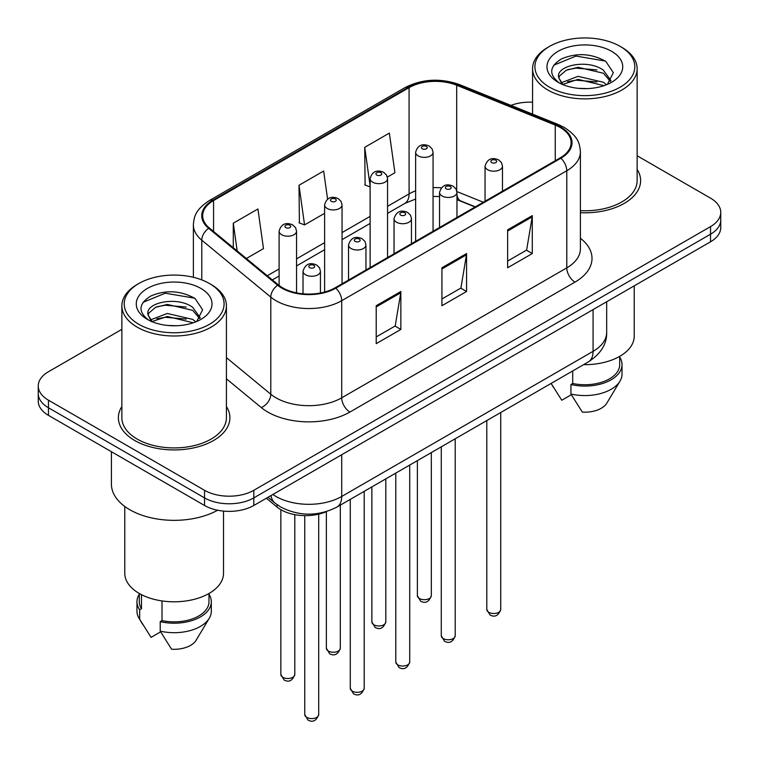 <?xml version="1.0" encoding="UTF-8"?>
<svg xmlns="http://www.w3.org/2000/svg" width="759" height="759" viewBox="0 0 759 759"><rect width="100%" height="100%" fill="white"/><g stroke="black" fill="none" stroke-linecap="round" stroke-linejoin="round"><path stroke-width="1.14" d="M475.096 206.989L457.762 199.978A46.47 26.831 0 0 0 456.965 199.664M326.721 511.5A34.848 20.123 180 0 1 277.035 507.05L266.352 498.236M121.867 406.53A55.758 32.191 0 0 0 118.385 417.735A55.758 32.191 0 0 0 134.713 440.495A55.758 32.191 0 0 0 195.48 447.478A55.758 32.191 0 0 0 229.901 417.735A55.758 32.191 0 0 0 226.419 406.53A55.758 32.191 0 0 1 229.901 417.735A55.758 32.191 0 0 1 195.48 447.478A55.758 32.191 0 0 1 134.713 440.495A55.758 32.191 0 0 1 118.385 417.735A55.758 32.191 0 0 1 121.867 406.53M560.218 127.493A37.172 21.461 180 0 1 571.1 142.673A37.172 21.461 180 0 1 560.218 157.844L335.146 287.784A37.172 21.461 180 0 1 278.411 284.919L209.399 228.023A37.172 21.461 180 0 1 202.672 215.708A37.172 21.461 180 0 1 213.564 200.537L409.082 87.646A37.172 21.461 180 0 1 456.69 85.245L555.246 125.093A37.172 21.461 180 0 1 560.218 127.493M560.873 127.114A38.102 22.002 0 0 0 555.787 124.647L457.222 84.809A38.102 22.002 0 0 0 408.427 87.266L212.899 200.158A38.102 22.002 0 0 0 208.63 228.326L277.642 285.232A38.102 22.002 0 0 0 335.801 288.164L560.873 158.223A38.102 22.002 0 0 0 560.873 127.114M121.867 329.349L48.462 371.73A34.848 20.123 0 0 0 38.254 385.961L38.254 401.132A34.848 20.123 0 0 0 48.462 415.363L204.532 505.475L204.532 497.885A34.848 20.123 0 0 0 253.819 497.885L710.538 234.199A34.848 20.123 0 0 0 720.746 219.977A34.848 20.123 0 0 1 710.538 234.199L253.819 497.885A34.848 20.123 0 0 1 204.532 497.885L48.462 407.773L204.532 497.885L204.532 490.295A34.848 20.123 0 0 0 253.819 490.295L710.538 226.609A34.848 20.123 0 0 0 720.746 212.387A34.848 20.123 0 0 0 710.538 198.156L637.133 155.775M38.254 393.551A34.848 20.123 0 0 0 48.462 407.773A34.848 20.123 0 0 1 38.254 393.551M376.217 305.716L376.217 343.656L400.856 329.434L400.856 291.494L376.217 305.716M376.217 336.93L395.192 325.972L400.761 292.746A9.298 5.37 -120 0 0 400.856 291.494M395.031 326.066L400.856 329.434M507.638 229.835L507.638 267.775L532.287 253.553L532.287 215.613L507.638 229.835M507.638 261.049L526.623 250.091L532.182 216.865A9.298 5.37 -120 0 0 532.287 215.613M526.452 250.185L532.287 253.553M441.928 267.775L441.928 305.716L466.567 291.494L466.567 253.553L441.928 267.775M441.928 298.989L460.912 288.031L466.472 254.806A9.298 5.37 -120 0 0 466.567 253.553M460.741 288.126L466.567 291.494M580.398 212.7A55.758 32.191 0 0 0 640.615 180.614A55.758 32.191 0 0 0 637.133 169.409A55.758 32.191 0 0 1 640.615 180.614A55.758 32.191 0 0 1 580.398 212.7M532.581 102.218A34.848 20.123 0 0 0 510.911 105.378M38.254 385.961A34.848 20.123 0 0 0 48.462 400.183L204.532 490.295M387.384 177.084L394.917 172.729L389.358 133.091L364.718 147.322L365.107 185.025M246.362 258.506L263.487 248.61L257.927 208.972L233.288 223.193L233.288 247.719M327.594 199.19L323.647 171.031L298.999 185.262L299.397 222.966M298.999 185.262L304.558 224.901L324.624 213.317M304.558 224.901L298.999 222.823M370.126 186.904L364.718 184.883M364.718 147.322L370.126 185.917M233.288 223.193L237.178 250.925M204.532 505.475A34.848 20.123 0 0 0 253.819 505.475L710.538 241.789A34.848 20.123 0 0 0 720.746 227.558L720.746 212.387M549.535 87.181A49.952 28.842 0 0 0 620.179 87.181A49.952 28.842 0 0 0 620.179 46.394L621.82 47.343A52.276 30.18 0 0 1 637.133 68.69A52.276 30.18 0 0 1 604.866 96.573A52.276 30.18 0 0 1 547.894 90.027A52.276 30.18 0 0 1 532.581 68.69A52.276 30.18 0 0 1 547.894 47.343L549.535 46.394A49.952 28.842 0 0 0 549.535 87.181M580.398 210.679A52.276 30.18 0 0 0 637.133 180.614L637.133 68.69M583.614 364.662A49.373 28.5 0 0 0 634.23 336.171L634.23 285.849M578.51 88.348L587.362 88.613M561.148 82.788L578.064 76.336L603.424 82.276L606.498 84.733M562.704 84.42L578.064 79.353L603.984 85.663M558.596 76.431L558.709 77.674L562.941 84.629M558.643 77.238C555.816 65.549 587.864 58.604 603.424 70.226L610.967 80.644M558.766 77.968L559.487 76.014L566.29 70.226L578.064 67.304L603.424 73.234L610.378 81.431M607.39 84.363L613.329 72.712L605.824 61.403C591.422 53.386 576.688 52.532 561.622 58.841C549.26 66.479 548.482 74.496 559.288 82.911L559.421 82.997M611.64 51.327A37.874 21.869 0 0 0 558.074 51.327A37.874 21.869 0 0 0 558.074 82.257A37.874 21.869 0 0 0 611.64 82.257A37.874 21.869 0 0 0 611.64 51.327M551.214 383.57L561.764 400.24L571.337 394.718M562.324 84.638L558.709 77.674M572.722 370.942L572.722 383.485A34.848 20.123 0 0 0 619.705 364.624L619.705 356.36M621.82 47.343L620.179 46.394A49.952 28.842 0 0 0 549.535 46.394M572.722 383.485L570.929 384.519L570.929 394.006L582.305 412.099A23.235 13.415 0 0 0 606.821 403.143L619.999 381.113A37.172 21.461 0 0 0 622.029 374.111L622.029 364.624A37.172 21.461 0 0 0 619.705 357.157M570.929 394.006A37.172 21.461 0 0 0 619.999 381.113M570.929 384.519A37.172 21.461 0 0 0 622.029 364.624M553.747 65.208L575.996 56.071L605.312 61.062M567.647 69.638L575.996 68.12L596.925 69.913M567.647 81.678L575.996 80.169L596.925 81.963M138.821 324.302A49.952 28.842 0 0 0 209.465 324.302A49.952 28.842 0 0 0 209.465 283.524L211.106 284.473A52.276 30.18 0 0 1 226.419 305.811A52.276 30.18 0 0 1 194.152 333.694A52.276 30.18 0 0 1 137.18 327.148A52.276 30.18 0 0 1 121.867 305.811A52.276 30.18 0 0 1 137.18 284.473L138.821 283.524A49.952 28.842 0 0 0 138.821 324.302M121.867 305.811L121.867 417.735A52.276 30.18 0 0 0 137.18 439.072A52.276 30.18 0 0 0 194.152 445.618A52.276 30.18 0 0 0 226.419 417.735L226.419 305.811M111.412 451.709L111.412 484.128A62.731 36.214 0 0 0 129.789 509.735A62.731 36.214 0 0 0 217.634 510.228M124.77 506.471L124.77 573.292A49.373 28.5 0 0 0 139.229 593.443A49.373 28.5 0 0 0 193.033 599.629A49.373 28.5 0 0 0 223.516 573.292L223.516 511.092M167.796 325.469L176.648 325.734M150.434 319.918L167.35 313.467L192.71 319.397L195.784 321.863M151.99 321.541L167.35 316.475L193.27 322.793M147.882 313.552L147.996 314.805L152.227 321.75M147.929 314.368C145.102 302.67 177.151 295.725 192.71 307.348L200.253 317.774M148.052 315.089L148.773 313.144L155.576 307.348L167.35 304.425L192.71 310.365L199.664 318.552M196.676 321.493L202.615 309.843L195.11 298.524C180.708 290.517 165.974 289.653 150.908 295.963C138.546 303.6 137.768 311.626 148.574 320.032L148.707 320.118M200.926 288.448A37.874 21.869 0 0 0 147.36 288.448A37.874 21.869 0 0 0 147.36 319.378A37.874 21.869 0 0 0 200.926 319.378A37.874 21.869 0 0 0 200.926 288.448M139.295 593.481L139.295 601.745A34.848 20.123 0 0 0 141.478 608.746L141.478 594.658M139.295 594.278A37.172 21.461 0 0 0 136.971 601.745L136.971 611.232A37.172 21.461 0 0 0 139.001 618.234A37.172 21.461 0 0 0 139.675 619.268L151.05 637.37L160.623 631.839M139.675 619.268L139.675 609.79L141.478 608.746M136.971 601.745A37.172 21.461 0 0 0 139.675 609.79M151.601 321.769L147.996 314.805M162.009 600.919L162.009 620.606A34.848 20.123 0 0 0 208.991 601.745L208.991 593.481M211.106 284.473L209.465 283.524A49.952 28.842 0 0 0 138.821 283.524M162.009 620.606L160.215 621.64L160.215 631.127L171.581 649.22A23.235 13.415 0 0 0 196.107 640.273L209.285 618.234A37.172 21.461 0 0 0 211.315 611.232L211.315 601.745A37.172 21.461 0 0 0 208.991 594.278M160.215 631.127A37.172 21.461 0 0 0 209.285 618.234M160.215 621.64A37.172 21.461 0 0 0 211.315 601.745M143.034 302.329L165.282 293.202L194.598 298.183M156.933 306.759L165.282 305.241L186.211 307.044M156.933 318.808L165.282 317.29L186.211 319.084M277.035 504.65L277.035 507.05M580.398 238.269A58.082 33.538 180 0 1 574.999 282.101L349.927 412.042A11.613 6.708 60 0 1 341.711 397.82L566.783 267.87A46.47 26.831 0 0 0 580.398 248.905L580.398 151.772A46.47 26.831 180 0 1 566.783 170.747A11.613 6.708 -120 0 0 560.873 158.223M349.927 412.042A58.082 33.538 180 0 1 267.785 412.042A58.082 33.538 180 0 1 261.276 407.564L226.419 378.826M277.642 285.232A11.613 7.77 129.5 0 0 270.792 297.111L270.792 394.234A46.47 26.831 0 0 0 276.001 397.82A46.47 26.831 0 0 0 341.711 397.82L341.711 300.687A46.47 26.831 180 0 1 270.792 297.111L201.78 240.205A46.47 26.831 180 0 1 193.374 224.816L193.374 277.301M580.398 151.772C579.648 143.793 578.908 137.151 564.383 127.484L558.273 124.523A11.613 5.436 112 0 0 555.787 124.647M558.273 124.523L459.717 84.676C440.467 77.873 422.203 78.86 404.917 87.646A11.613 6.708 60 0 1 408.427 87.266M212.899 200.158A11.613 6.708 -120 0 0 209.399 200.528C195.31 209.769 194.029 216.723 193.374 224.816M208.63 228.326A11.613 7.77 129.5 0 0 201.78 240.205L201.78 279.891M459.717 84.676A11.613 5.436 112 0 0 457.222 84.809M335.801 288.164A11.613 6.708 60 0 1 341.711 300.687L566.783 170.747L566.783 267.87A11.613 6.708 60 0 0 574.999 282.101M253.819 490.295L253.819 505.475M710.538 226.609L710.538 241.789M48.462 400.183L48.462 415.363M226.419 357.641L270.792 394.234A11.613 7.77 -50.5 0 1 261.276 407.564M213.564 200.537L213.564 231.457M555.246 125.093L555.246 160.709M456.69 85.245L456.69 190.509M483.312 202.245L456.909 191.572M441.264 187.871A37.172 21.461 0 0 0 433.066 187.634M415.638 190.87A37.172 21.461 0 0 0 409.082 193.887L387.555 206.315M409.082 87.646L409.082 193.887A20.91 12.068 60 0 1 404.756 203.459L387.555 213.383M370.126 216.372L342.053 232.586M324.624 242.643L296.541 258.857M279.113 268.923L267.282 275.754M475.352 206.837L460.846 200.974A20.91 9.791 -68 0 1 456.965 194.883M441.928 268.98L466.472 254.806M507.638 231.04L532.182 216.865M376.217 306.921L400.761 292.746M272.879 494.47A46.47 26.831 0 0 0 276.001 496.462A46.47 26.831 0 0 0 341.711 496.462L593.073 351.341A46.47 26.831 0 0 0 606.678 332.376C607.02 343.903 600.881 353.77 588.263 361.977L336.901 507.097A23.235 13.415 60 0 0 341.711 496.462L341.711 454.726M593.073 309.606L593.073 351.341A23.235 13.415 60 0 1 588.263 361.977M270.991 495.551A23.235 15.541 129.5 0 0 275.043 503.113L267.984 497.287M500.731 609.477C498.435 615.748 494.868 617.579 490.039 614.98L486.794 609.477A6.973 4.023 0 0 0 488.834 612.323A6.973 4.023 0 0 0 496.424 613.196A6.973 4.023 0 0 0 500.731 609.477L500.731 412.507M487.601 169.703A8.71 5.028 180 0 1 485.048 166.145C487.278 159.001 491.832 156.923 498.72 159.931L501.528 162.682L502.477 166.145A8.71 5.028 180 0 1 497.098 170.794A8.71 5.028 180 0 1 487.601 169.703M495.817 160.215A2.903 1.679 0 0 0 491.709 160.215A2.903 1.679 0 0 0 491.709 162.587A2.903 1.679 0 0 0 495.817 162.587A2.903 1.679 0 0 0 495.817 160.215M419.423 598.519A6.973 4.023 0 0 0 427.013 599.392A6.973 4.023 0 0 0 431.321 595.673C429.025 601.944 425.457 603.784 420.628 601.185L417.384 595.673A6.973 4.023 0 0 0 419.423 598.519M433.066 231.258L433.066 152.341A8.71 5.028 180 0 1 427.687 156.99A8.71 5.028 180 0 1 418.19 155.899A8.71 5.028 180 0 1 415.638 152.341L415.638 241.315M422.298 148.783A2.903 1.679 0 0 0 426.406 148.783A2.903 1.679 0 0 0 426.406 146.421A2.903 1.679 0 0 0 422.298 146.421A2.903 1.679 0 0 0 422.298 148.783M455.22 635.748C452.924 642.019 449.366 643.85 444.527 641.26L441.283 635.748A6.973 4.023 0 0 0 443.322 638.594A6.973 4.023 0 0 0 450.922 639.467A6.973 4.023 0 0 0 455.22 635.748L455.22 438.787M442.089 195.974A8.71 5.028 180 0 1 439.537 192.416C441.766 185.272 446.32 183.194 453.208 186.202L456.026 188.963L456.965 192.416A8.71 5.028 180 0 1 451.586 197.065A8.71 5.028 180 0 1 442.089 195.974M450.305 186.486A2.903 1.679 0 0 0 446.197 186.486A2.903 1.679 0 0 0 446.197 188.858A2.903 1.679 0 0 0 450.305 188.858A2.903 1.679 0 0 0 450.305 186.486M409.718 662.028C407.422 668.29 403.854 670.131 399.025 667.531L395.781 662.028A6.973 4.023 0 0 0 397.82 664.875A6.973 4.023 0 0 0 405.41 665.738A6.973 4.023 0 0 0 409.718 662.028L409.718 465.058M396.587 222.245A8.71 5.028 180 0 1 394.035 218.687C396.264 211.543 400.818 209.475 407.706 212.473L410.515 215.233L411.463 218.687A8.71 5.028 180 0 1 406.084 223.336A8.71 5.028 180 0 1 396.587 222.245M404.803 212.767A2.903 1.679 0 0 0 400.695 212.767A2.903 1.679 0 0 0 400.695 215.139A2.903 1.679 0 0 0 404.803 215.139A2.903 1.679 0 0 0 404.803 212.767M364.206 688.299C361.91 694.57 358.352 696.401 353.514 693.802L350.269 688.299A6.973 4.023 0 0 0 352.309 691.145A6.973 4.023 0 0 0 359.908 692.018A6.973 4.023 0 0 0 364.206 688.299L364.206 491.329M351.075 248.525A8.71 5.028 180 0 1 348.523 244.967C350.753 237.814 355.307 235.745 362.195 238.753L365.013 241.504L365.952 244.967A8.71 5.028 180 0 1 360.572 249.616A8.71 5.028 180 0 1 351.075 248.525M359.292 239.038A2.903 1.679 0 0 0 355.184 239.038A2.903 1.679 0 0 0 355.184 241.409A2.903 1.679 0 0 0 359.292 241.409A2.903 1.679 0 0 0 359.292 239.038M318.704 714.57C316.408 720.841 312.841 722.672 308.002 720.073L304.757 714.57A6.973 4.023 0 0 0 306.807 717.416A6.973 4.023 0 0 0 314.397 718.289A6.973 4.023 0 0 0 318.704 714.57L318.704 514.147M305.573 274.796A8.71 5.028 180 0 1 303.021 271.238C305.251 264.094 309.805 262.016 316.693 265.024L319.501 267.775L320.44 271.238A8.71 5.028 180 0 1 315.07 275.887A8.71 5.028 180 0 1 305.573 274.796M313.79 265.308A2.903 1.679 0 0 0 309.681 265.308A2.903 1.679 0 0 0 309.681 267.68A2.903 1.679 0 0 0 313.79 267.68A2.903 1.679 0 0 0 313.79 265.308M373.912 624.799A6.973 4.023 0 0 0 381.511 625.672A6.973 4.023 0 0 0 385.809 621.953C383.513 628.215 379.955 630.055 375.117 627.456L371.872 621.953A6.973 4.023 0 0 0 373.912 624.799M387.555 257.529L387.555 178.621A8.71 5.028 180 0 1 382.175 183.261A8.71 5.028 180 0 1 372.678 182.179A8.71 5.028 180 0 1 370.126 178.621L370.126 267.585M376.787 175.063A2.903 1.679 0 0 0 380.895 175.063A2.903 1.679 0 0 0 380.895 172.691A2.903 1.679 0 0 0 376.787 172.691A2.903 1.679 0 0 0 376.787 175.063M328.41 651.07A6.973 4.023 0 0 0 336 651.943A6.973 4.023 0 0 0 340.307 648.224C338.011 654.495 334.444 656.326 329.615 653.727L326.37 648.224A6.973 4.023 0 0 0 328.41 651.07M342.053 283.8L342.053 204.892A8.71 5.028 180 0 1 336.673 209.541A8.71 5.028 180 0 1 327.176 208.45A8.71 5.028 180 0 1 324.624 204.892L324.624 292.054M331.285 201.334A2.903 1.679 0 0 0 335.393 201.334A2.903 1.679 0 0 0 335.393 198.962A2.903 1.679 0 0 0 331.285 198.962A2.903 1.679 0 0 0 331.285 201.334M282.898 677.341A6.973 4.023 0 0 0 290.498 678.214A6.973 4.023 0 0 0 294.796 674.495C292.5 680.766 288.942 682.597 284.103 679.998L280.858 674.495A6.973 4.023 0 0 0 282.898 677.341M296.541 292.86L296.541 231.163A8.71 5.028 180 0 1 291.162 235.812A8.71 5.028 180 0 1 281.665 234.721A8.71 5.028 180 0 1 279.113 231.163L279.113 285.488M285.773 227.605A2.903 1.679 0 0 0 289.881 227.605A2.903 1.679 0 0 0 289.881 225.233A2.903 1.679 0 0 0 285.773 225.233A2.903 1.679 0 0 0 285.773 227.605M404.917 87.646L209.399 200.528M460.846 200.974L456.965 199.579M439.537 196.543L433.066 196.467M415.638 199.029L404.756 203.459M370.126 223.44L342.053 239.654M324.624 249.72L296.541 265.935M279.113 275.991L272.329 279.91M336.901 507.097C318.201 516.49 299.511 516.49 280.811 507.097L275.043 503.113M606.678 332.376L606.678 301.75M486.794 609.477L486.794 420.562M485.048 201.239L485.048 166.145M502.477 191.183L502.477 166.145M431.321 595.673L431.321 452.582M433.066 152.341L432.118 148.887L429.309 146.126C425.733 144.409 418.218 142.626 415.638 152.341M417.384 595.673L417.384 460.637M441.283 635.748L441.283 446.833M439.537 227.52L439.537 192.416M456.965 217.453L456.965 192.416M395.781 662.028L395.781 473.104M394.035 253.791L394.035 218.687M411.463 243.724L411.463 218.687M350.269 688.299L350.269 499.375M348.523 280.062L348.523 244.967M365.952 270.005L365.952 244.967M304.757 714.57L304.757 515.617M303.021 293.809L303.021 271.238M320.44 293.002L320.44 271.238M385.809 621.953L385.809 478.863M387.555 178.621L386.616 175.158L383.798 172.397C380.221 170.68 372.716 168.896 370.126 178.621M371.872 621.953L371.872 486.908M340.307 648.224L340.307 505.133M342.053 204.892L341.104 201.429L338.296 198.678C334.719 196.951 327.205 195.167 324.624 204.892M326.37 648.224L326.37 511.661M294.796 674.495L294.796 514.64M296.541 231.163L295.602 227.7L292.784 224.949C289.207 223.231 281.703 221.438 279.113 231.163M280.858 674.495L280.858 509.687M553.491 387.422L551.1 383.428M532.581 114.135L532.581 68.69M142.777 624.543L139.001 618.234"/></g></svg>
